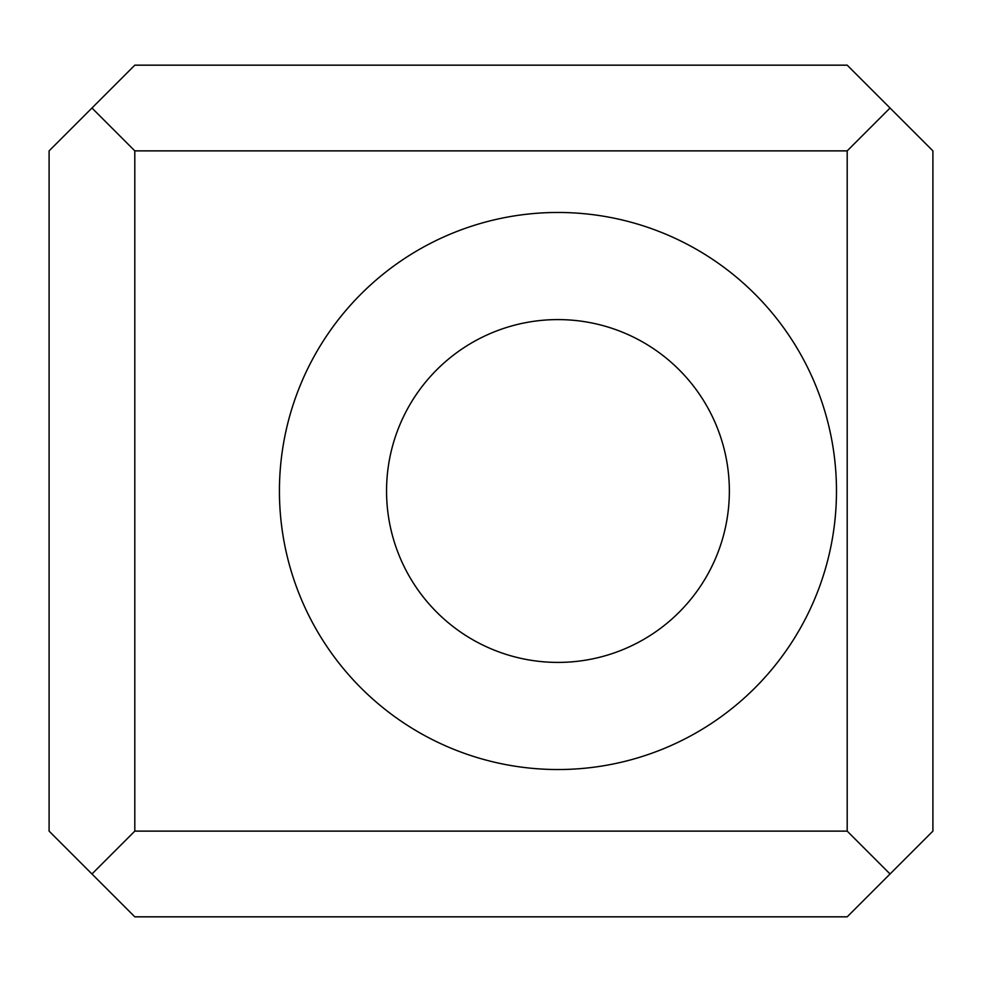 <?xml version="1.0" encoding="UTF-8"?>
<svg xmlns="http://www.w3.org/2000/svg" width="982" height="982" viewBox="0 0 982 982"><rect width="100%" height="100%" fill="white"/><g stroke="black" fill="none" stroke-linecap="round" stroke-linejoin="round"><path stroke-width="1.47" d="M729.356 491A171.408 171.408 0 0 0 557.96 319.592A171.408 171.408 0 0 0 386.552 491A171.408 171.408 0 0 0 557.96 662.408A171.408 171.408 0 0 0 729.356 491M836.48 491A278.532 278.532 0 0 1 557.96 769.532A278.532 278.532 0 0 1 279.428 491A278.532 278.532 0 0 1 557.96 212.468A278.532 278.532 0 0 1 836.48 491M890.048 873.98L847.196 916.832L134.804 916.832L91.952 873.98L134.804 831.128L847.196 831.128L890.048 873.98L932.9 831.128L932.9 150.872L890.048 108.02L847.196 150.872L134.804 150.872L91.952 108.02L134.804 65.168L847.196 65.168L890.048 108.02M91.952 873.98L49.1 831.128L49.1 150.872L91.952 108.02M134.804 150.872L134.804 831.128M847.196 831.128L847.196 150.872"/></g></svg>
